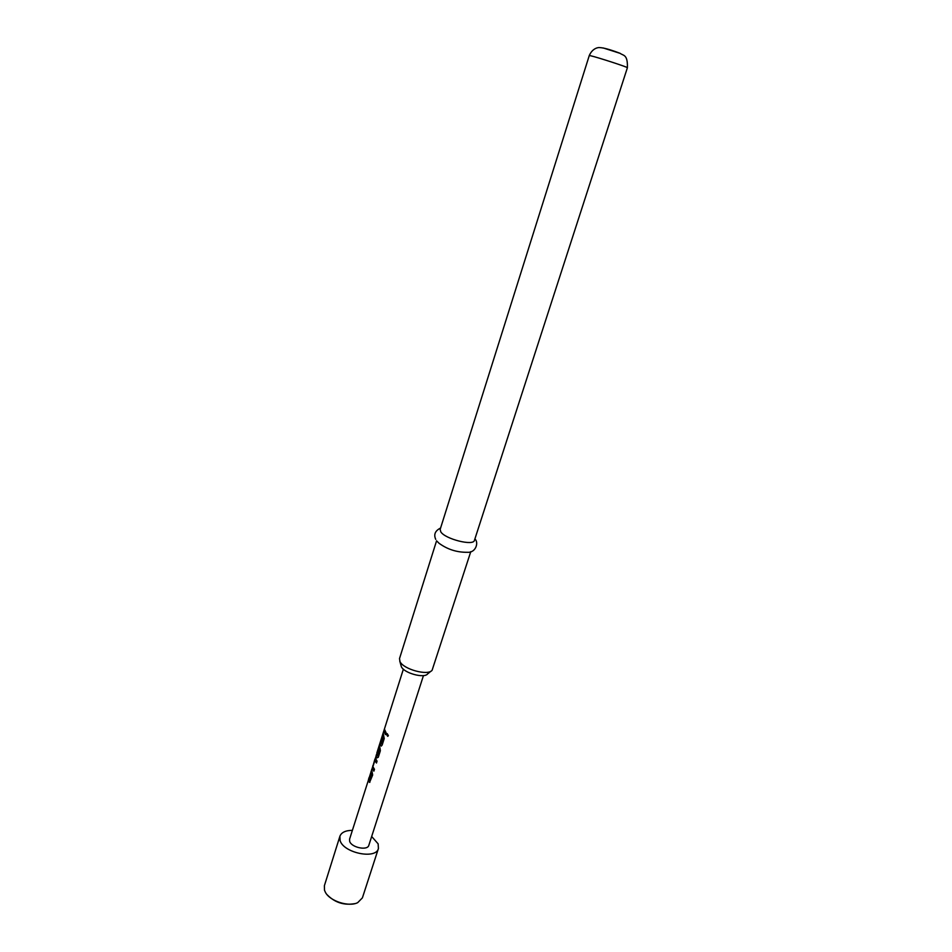 <?xml version="1.0" encoding="UTF-8"?>
<svg xmlns="http://www.w3.org/2000/svg" width="952" height="952" viewBox="0 0 952 952"><rect width="100%" height="100%" fill="white"/><g stroke="black" fill="none" stroke-linecap="round" stroke-linejoin="round"><path stroke-width="1.43" d="M387.155 733.623L386.607 734.266L387.916 736.241M386.452 734.301L387.666 736.324L388.392 735.634L387.202 733.623L386.607 734.266M352.371 830.334C345.564 830.43 341.411 832.393 339.912 836.225L324.382 885.717L324.489 890.227L325.429 892.357C329.975 901.199 348.872 907.232 357.702 902.651L362.403 897.855L378.42 848.518L378.134 843.841L371.673 836.499M339.912 836.225L340.09 840.545C343.517 852.992 376.016 859.68 378.42 848.518M431.101 671.089L427.638 673.897C424.283 678.645 404.112 673.159 401.375 666.745L399.757 661.081M436.575 540.807L399.519 658.558L399.947 661.497C403.279 669.304 428.043 676.039 432.101 670.267L470.788 551.625M627.392 67.735L474.441 540.343C473.596 546.258 445.084 539.082 440.788 531.823L440.157 529.407L589.264 55.573C592.822 47.422 599.26 47.398 599.57 47.6C603.604 47.719 610.434 49.635 620.085 53.312C623.262 55.799 627.82 54.097 627.392 67.735C628.689 67.437 597.594 57.298 590.74 55.787L589.264 55.573M376.706 754.115L349.574 839.164L349.682 841.378C351.466 847.577 367.615 850.886 368.829 845.317L423.462 675.575M369.65 780.045L369.09 777.534L368.507 779.367L369.602 782.377L372.672 774.976L371.637 769.478L371.637 774.024L369.745 779.997M372.291 768.395L373.886 771.144L374.469 769.287L372.91 766.693L374.826 760.493L376.457 763.028L377.052 761.16L375.362 758.173L372.291 768.395L373.934 771.001M376.171 755.103L376.802 757.947L378.277 757.304L380.348 750.747L379.991 747.903L379.193 746.047L378.729 747.058L377.052 753.472L378.729 748.165L379.372 749.617L377.456 755.662L376.825 753.044L403.374 669.161M381.157 743.75L380.55 741.322L379.955 743.203L381.074 746.082L382.145 745.118L384.227 738.526L383.144 733.123L382.549 735.003L383.168 737.61L381.24 743.702M383.823 730.993L385.465 734.623L386.072 732.731L384.418 729.113L383.823 730.993L385.512 734.492M474.881 538.975C478.904 542.057 476.095 552.993 467.361 552.291C456.9 552.434 447.452 549.411 439.015 543.247L437.063 541.295M354.822 903.638C344.077 905.53 334.878 902.591 327.214 894.821M384.382 729.886L384.013 731.053M380.657 745.773L381.312 746.082M379.955 743.203L380.848 745.785M380.514 742.108L380.157 743.25M383.168 737.61L381.431 743.702M382.549 735.003L383.347 737.419M383.12 733.909L382.752 735.063M376.73 754.032L376.802 757.947M379.253 746.201L378.729 747.058M378.932 747.118L377.04 752.413M379.36 749.414L378.789 748.117M379.55 749.629L377.456 755.662M374.886 760.446L376.504 762.885M372.851 765.658L372.482 768.431M374.898 759.172L373.053 765.717M375.421 758.327L375.1 759.232M369.174 782.044L369.84 782.365M368.507 779.367L369.352 782.044M369.055 778.355L368.71 779.426M371.637 774.024L369.923 780.009M371.054 771.322L371.815 773.833M371.601 770.287L371.256 771.382M620.347 53.431L603.282 47.981M440.597 528.027C435.147 530.752 433.529 534.524 435.73 539.367"/></g></svg>
